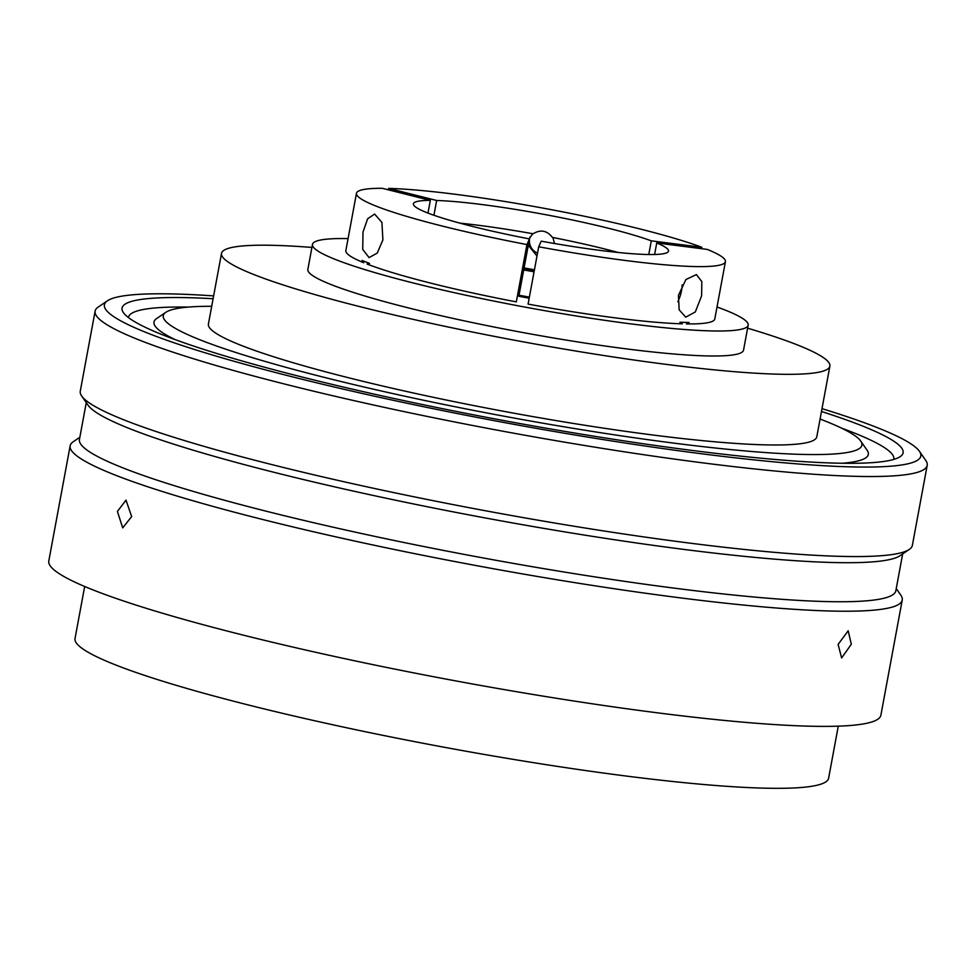 <?xml version="1.0" encoding="UTF-8"?>
<svg xmlns="http://www.w3.org/2000/svg" width="976" height="976" viewBox="0 0 976 976"><rect width="100%" height="100%" fill="white"/><g stroke="black" fill="none" stroke-linecap="round" stroke-linejoin="round"><path stroke-width="1.46" d="M678.418 295.411L679.162 309.819L685.725 317.151L695.327 311.954L701.634 295.777L701.817 281.613L696.425 274.573L685.908 279.539L678.418 295.411M677.844 301.669A21.96 11.383 104.1 0 0 681.516 290.714A21.96 11.383 104.1 0 0 682.163 284.882M537.532 253.101A13.176 13.103 24.1 0 1 529.992 237.022M536.995 256.005L528.272 245.269M362.987 232.105L362.73 249.38L369.062 257.615L377.248 253.077L382.909 239.864L381.909 222.43L374.625 214.061L367.647 218.758L362.987 232.105M654.603 254.492L656.738 242.963L707.283 249.417A187.612 19.398 -169.5 0 1 725.424 261.653A187.612 19.398 -169.5 0 1 723.948 263.52A187.612 19.398 -169.5 0 1 538.703 246.782L528.077 304.097A187.612 19.398 -169.5 0 0 682.322 323.825L679.93 322.251A187.612 19.398 10.5 0 0 689.105 322.446L686.421 323.91A187.612 19.398 -169.5 0 0 713.334 320.836A187.612 19.398 -169.5 0 0 714.627 319.494A187.612 19.398 -169.5 0 0 714.798 318.969L725.424 261.653M459.879 223.138A129.735 13.42 -169.5 0 1 533.079 233.776C540.582 229.262 547.011 230.47 552.367 237.4A129.735 13.42 -169.5 0 1 618.186 252.479M526.942 244.573A187.612 19.398 -169.5 0 1 356.472 193.272A187.612 19.398 -169.5 0 1 382.299 188.307L430.331 200.385A129.735 13.42 -169.5 0 0 413.385 203.825A129.735 13.42 -169.5 0 0 529.456 238.937L526.942 244.573L516.316 301.889A187.612 19.398 -169.5 0 1 367.086 264.057L369.562 263.398A187.612 19.398 10.5 0 1 362.096 260.433L363.743 262.727A187.612 19.398 -169.5 0 1 345.821 251.137A187.612 19.398 -169.5 0 1 345.858 250.588L356.472 193.272M433.917 215.269L436.662 200.483L388.631 188.405L388.363 189.832M388.631 188.405A187.612 19.398 -169.5 0 1 701.854 247.294L701.598 248.685M529.456 238.937L519.11 294.764A129.735 13.42 -169.5 0 1 518.988 294.74M523.953 267.924A134.725 13.932 -169.5 0 1 534.433 269.827M529.09 238.876L532.762 233.715M552.928 237.51L554.49 243.512M436.662 200.483A129.735 13.42 -169.5 0 1 651.309 240.84L701.854 247.294M656.738 242.963A129.735 13.42 -169.5 0 1 668.511 251.1A129.735 13.42 -169.5 0 1 667.499 252.394A129.735 13.42 -169.5 0 1 541.216 241.157L538.703 246.782M523.856 268.424A129.735 13.42 -169.5 0 1 534.336 270.34M529.175 298.217A129.735 13.42 -169.5 0 1 518.829 296.265L519.11 294.764M648.772 254.516L651.309 240.84M427.976 213.097L430.331 200.385M518.829 296.265A119.755 12.383 -169.5 0 1 523.038 297.009A119.755 12.383 -169.5 0 1 529.187 298.144M838.103 644.404L841.629 657.958L851.316 644.245L848.193 630.789L838.103 644.404M117.401 511.461L122.708 527.87L131.662 516.585L125.989 500.127L117.401 511.461M519.012 295.24A129.735 13.42 -169.5 0 1 522.831 295.923A129.735 13.42 -169.5 0 1 529.37 297.131M523.587 269.925A129.735 13.42 -169.5 0 1 527.516 270.62A129.735 13.42 -169.5 0 1 534.067 271.828M717.018 306.989A221.552 22.912 -169.5 0 1 748.165 325.154A221.552 22.912 -169.5 0 1 535.129 308.953A221.552 22.912 -169.5 0 1 312.491 244.403A221.552 22.912 -169.5 0 1 348.078 238.608M748.165 325.154L743.541 350.128A221.552 22.912 -169.5 0 1 530.505 333.938A221.552 22.912 -169.5 0 1 307.855 269.388L312.491 244.403M747.604 328.18A309.368 31.988 -169.5 0 1 829.881 366.134A309.368 31.988 -169.5 0 1 532.408 343.515A309.368 31.988 -169.5 0 1 221.515 253.382A309.368 31.988 -169.5 0 1 311.93 247.428M829.881 366.134L816.79 436.809A309.368 31.988 -169.5 0 1 519.305 414.178A309.368 31.988 -169.5 0 1 208.413 324.044L221.515 253.382M820.072 419.046A355.264 36.746 -169.5 0 1 860.722 441.067A355.264 36.746 -169.5 0 1 520.306 419.192A355.264 36.746 -169.5 0 1 165.871 312.283A355.264 36.746 -169.5 0 1 211.707 306.293M860.722 441.067L867.091 450.229A363.243 37.564 -169.5 0 1 842.361 463.258M175.058 339.575A363.243 37.564 -169.5 0 1 156.636 318.554L165.871 312.283M841.544 428.135A389.192 40.248 -169.5 0 1 893.772 459.415M128.442 317.566A389.192 40.248 -169.5 0 1 188.405 307.074M821.475 411.482A397.183 41.077 -169.5 0 1 900.238 456.609A397.183 41.077 -169.5 0 1 521.208 423.767A397.183 41.077 -169.5 0 1 123.415 312.637A397.183 41.077 -169.5 0 1 213.11 298.717M821.999 408.651A415.154 42.932 -169.5 0 1 919.404 451.278A415.154 42.932 -169.5 0 1 521.599 425.719A415.154 42.932 -169.5 0 1 107.433 300.791A415.154 42.932 -169.5 0 1 213.634 295.899M919.404 451.278L925.773 460.452A423.133 43.761 -169.5 0 1 927.2 465.345A423.133 43.761 -169.5 0 1 520.33 434.405A423.133 43.761 -169.5 0 1 95.111 311.124A423.133 43.761 -169.5 0 1 98.186 307.074L107.433 300.791M927.2 465.345L912.365 545.377A423.133 43.761 -169.5 0 1 909.278 549.427A423.133 43.761 -169.5 0 1 505.495 514.437A423.133 43.761 -169.5 0 1 81.703 396.049A423.133 43.761 -169.5 0 1 80.276 391.156L95.111 311.124M909.278 549.427L900.043 555.71A415.154 42.932 -169.5 0 1 503.872 521.367A415.154 42.932 -169.5 0 1 88.072 405.223L81.703 396.049M902.666 553.929L895.834 590.773A415.154 42.932 -169.5 0 1 496.638 560.407A415.154 42.932 -169.5 0 1 79.446 439.456L86.266 402.624M896.249 588.565L900.811 595.14A423.133 43.761 -169.5 0 1 902.239 600.033A423.133 43.761 -169.5 0 1 495.369 569.093A423.133 43.761 -169.5 0 1 70.15 445.812A423.133 43.761 -169.5 0 1 73.224 441.75L79.849 437.26M902.239 600.033L880.889 715.201A423.133 43.761 -169.5 0 1 474.019 684.249A423.133 43.761 -169.5 0 1 48.8 560.98L70.15 445.812M838.262 726.168L828.624 778.189A383.214 39.626 -169.5 0 1 460.135 750.166A383.214 39.626 -169.5 0 1 75.03 638.524L84.668 586.491"/></g></svg>
